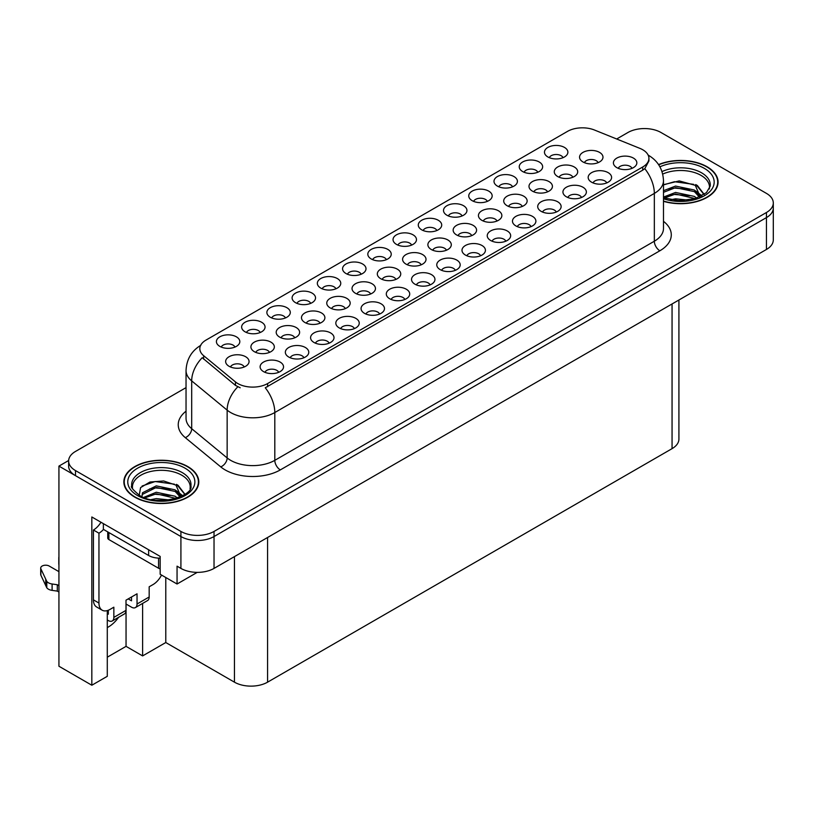<?xml version="1.0" encoding="UTF-8"?>
<svg xmlns="http://www.w3.org/2000/svg" width="814" height="814" viewBox="0 0 814 814"><rect width="100%" height="100%" fill="white"/><g stroke="black" fill="none" stroke-linecap="round" stroke-linejoin="round"><path stroke-width="1.22" d="M260.195 332.509A7.021 4.06 0 0 0 258.313 330.535A7.021 4.06 0 0 0 251.394 329.507A7.021 4.06 0 0 0 246.489 332.509M261.62 322.252A11.711 6.756 0 0 0 246.622 321.499A11.711 6.756 0 0 0 242.745 329.904A11.711 6.756 0 0 0 245.065 331.807A11.711 6.756 0 0 0 263.95 329.904A11.711 6.756 0 0 0 261.62 322.252M430.097 284.9A7.021 4.06 0 0 0 428.205 282.926A7.021 4.06 0 0 0 421.286 281.898A7.021 4.06 0 0 0 416.392 284.9M431.522 274.644A11.711 6.756 0 0 0 416.514 273.891A11.711 6.756 0 0 0 412.637 282.285A11.711 6.756 0 0 0 414.957 284.198A11.711 6.756 0 0 0 433.842 282.285A11.711 6.756 0 0 0 431.522 274.644M335.907 288.807A7.021 4.06 0 0 0 334.025 286.823A7.021 4.06 0 0 0 327.096 285.795A7.021 4.06 0 0 0 322.202 288.807M337.332 278.541A11.711 6.756 0 0 0 322.324 277.788A11.711 6.756 0 0 0 318.447 286.192A11.711 6.756 0 0 0 320.777 288.105A11.711 6.756 0 0 0 339.652 286.192A11.711 6.756 0 0 0 337.332 278.541M480.565 255.759A7.021 4.06 0 0 0 478.683 253.785A7.021 4.06 0 0 0 471.754 252.757A7.021 4.06 0 0 0 466.86 255.759M481.99 245.502A11.711 6.756 0 0 0 466.992 244.749A11.711 6.756 0 0 0 463.105 253.154A11.711 6.756 0 0 0 465.435 255.067A11.711 6.756 0 0 0 484.31 253.154A11.711 6.756 0 0 0 481.99 245.502M512.555 186.813A7.021 4.06 0 0 0 510.673 184.839A7.021 4.06 0 0 0 503.754 183.811A7.021 4.06 0 0 0 498.85 186.813M513.98 176.557A11.711 6.756 0 0 0 498.982 175.804A11.711 6.756 0 0 0 495.105 184.198A11.711 6.756 0 0 0 497.425 186.111A11.711 6.756 0 0 0 516.31 184.198A11.711 6.756 0 0 0 513.98 176.557M320.044 323.199A7.021 4.06 0 0 0 318.152 321.225A7.021 4.06 0 0 0 311.233 320.197A7.021 4.06 0 0 0 306.339 323.199M321.469 312.942A11.711 6.756 0 0 0 306.461 312.189A11.711 6.756 0 0 0 302.584 320.584A11.711 6.756 0 0 0 304.914 322.497A11.711 6.756 0 0 0 323.789 320.584A11.711 6.756 0 0 0 321.469 312.942M269.485 352.391A7.021 4.06 0 0 0 267.592 350.417A7.021 4.06 0 0 0 260.673 349.389A7.021 4.06 0 0 0 255.779 352.391M270.909 342.134A11.711 6.756 0 0 0 255.901 341.371A11.711 6.756 0 0 0 252.025 349.776A11.711 6.756 0 0 0 254.344 351.689A11.711 6.756 0 0 0 273.229 349.776A11.711 6.756 0 0 0 270.909 342.134M531.033 226.628A7.021 4.06 0 0 0 529.151 224.644A7.021 4.06 0 0 0 522.232 223.616A7.021 4.06 0 0 0 517.328 226.628M532.458 216.361A11.711 6.756 0 0 0 517.46 215.608A11.711 6.756 0 0 0 513.583 224.013A11.711 6.756 0 0 0 515.903 225.926A11.711 6.756 0 0 0 534.788 224.013A11.711 6.756 0 0 0 532.458 216.361M563.023 157.672A7.021 4.06 0 0 0 561.141 155.698A7.021 4.06 0 0 0 554.222 154.67A7.021 4.06 0 0 0 549.318 157.672M564.458 147.415A11.711 6.756 0 0 0 549.45 146.662A11.711 6.756 0 0 0 545.573 155.057A11.711 6.756 0 0 0 547.893 156.97A11.711 6.756 0 0 0 566.778 155.057A11.711 6.756 0 0 0 564.458 147.415M370.604 294.007A7.021 4.06 0 0 0 368.722 292.033A7.021 4.06 0 0 0 361.792 291.005A7.021 4.06 0 0 0 356.898 294.007M372.029 283.75A11.711 6.756 0 0 0 357.02 282.997A11.711 6.756 0 0 0 353.144 291.402A11.711 6.756 0 0 0 355.474 293.305A11.711 6.756 0 0 0 374.348 291.402A11.711 6.756 0 0 0 372.029 283.75M496.998 221.032A7.021 4.06 0 0 0 495.116 219.058A7.021 4.06 0 0 0 488.197 218.03A7.021 4.06 0 0 0 483.292 221.032M498.433 210.775A11.711 6.756 0 0 0 483.424 210.022A11.711 6.756 0 0 0 479.548 218.417A11.711 6.756 0 0 0 481.868 220.329A11.711 6.756 0 0 0 500.752 218.417A11.711 6.756 0 0 0 498.433 210.775M379.619 314.041A7.021 4.06 0 0 0 377.737 312.067A7.021 4.06 0 0 0 370.818 311.04A7.021 4.06 0 0 0 365.913 314.041M381.044 303.785A11.711 6.756 0 0 0 366.046 303.032A11.711 6.756 0 0 0 362.169 311.426A11.711 6.756 0 0 0 364.489 313.339A11.711 6.756 0 0 0 383.374 311.426A11.711 6.756 0 0 0 381.044 303.785M462.087 215.954A7.021 4.06 0 0 0 460.195 213.98A7.021 4.06 0 0 0 453.276 212.953A7.021 4.06 0 0 0 448.382 215.954M463.512 205.698A11.711 6.756 0 0 0 448.504 204.935A11.711 6.756 0 0 0 444.627 213.339A11.711 6.756 0 0 0 446.957 215.252A11.711 6.756 0 0 0 465.832 213.339A11.711 6.756 0 0 0 463.512 205.698M244.2 366.982A7.021 4.06 0 0 0 242.318 365.008A7.021 4.06 0 0 0 235.399 363.98A7.021 4.06 0 0 0 230.494 366.982M245.625 356.725A11.711 6.756 0 0 0 230.627 355.972A11.711 6.756 0 0 0 226.75 364.377A11.711 6.756 0 0 0 229.07 366.29A11.711 6.756 0 0 0 247.955 364.377A11.711 6.756 0 0 0 245.625 356.725M556.277 212.057A7.021 4.06 0 0 0 554.385 210.073A7.021 4.06 0 0 0 547.466 209.045A7.021 4.06 0 0 0 542.562 212.057M557.702 201.791A11.711 6.756 0 0 0 542.694 201.038A11.711 6.756 0 0 0 538.817 209.442A11.711 6.756 0 0 0 541.137 211.355A11.711 6.756 0 0 0 560.022 209.442A11.711 6.756 0 0 0 557.702 201.791M395.879 279.416A7.021 4.06 0 0 0 393.996 277.442A7.021 4.06 0 0 0 387.077 276.414A7.021 4.06 0 0 0 382.173 279.416M397.313 269.149A11.711 6.756 0 0 0 382.305 268.396A11.711 6.756 0 0 0 378.429 276.801A11.711 6.756 0 0 0 380.749 278.714A11.711 6.756 0 0 0 399.633 276.801A11.711 6.756 0 0 0 397.313 269.149M522.283 206.441A7.021 4.06 0 0 0 520.4 204.467A7.021 4.06 0 0 0 513.471 203.439A7.021 4.06 0 0 0 508.577 206.441M523.707 196.174A11.711 6.756 0 0 0 508.709 195.421A11.711 6.756 0 0 0 504.822 203.826A11.711 6.756 0 0 0 507.153 205.739A11.711 6.756 0 0 0 526.027 203.826A11.711 6.756 0 0 0 523.707 196.174M606.745 182.916A7.021 4.06 0 0 0 604.863 180.942A7.021 4.06 0 0 0 597.934 179.914A7.021 4.06 0 0 0 593.04 182.916M608.17 172.649A11.711 6.756 0 0 0 593.162 171.896A11.711 6.756 0 0 0 589.285 180.301A11.711 6.756 0 0 0 591.615 182.214A11.711 6.756 0 0 0 610.49 180.301A11.711 6.756 0 0 0 608.17 172.649M446.438 250.224A7.021 4.06 0 0 0 444.556 248.25A7.021 4.06 0 0 0 437.637 247.222A7.021 4.06 0 0 0 432.733 250.224M447.873 239.967A11.711 6.756 0 0 0 432.865 239.204A11.711 6.756 0 0 0 428.988 247.609A11.711 6.756 0 0 0 431.308 249.522A11.711 6.756 0 0 0 450.193 247.609A11.711 6.756 0 0 0 447.873 239.967M572.842 177.249A7.021 4.06 0 0 0 570.96 175.275A7.021 4.06 0 0 0 564.031 174.247A7.021 4.06 0 0 0 559.137 177.249M574.267 166.982A11.711 6.756 0 0 0 559.269 166.229A11.711 6.756 0 0 0 555.382 174.634A11.711 6.756 0 0 0 557.712 176.546A11.711 6.756 0 0 0 576.597 174.634A11.711 6.756 0 0 0 574.267 166.982M278.673 372.324A7.021 4.06 0 0 0 276.791 370.35A7.021 4.06 0 0 0 269.872 369.322A7.021 4.06 0 0 0 264.967 372.324M280.108 362.057A11.711 6.756 0 0 0 265.099 361.304A11.711 6.756 0 0 0 261.223 369.709A11.711 6.756 0 0 0 263.543 371.622A11.711 6.756 0 0 0 282.427 369.709A11.711 6.756 0 0 0 280.108 362.057M234.961 347.079A7.021 4.06 0 0 0 233.079 345.105A7.021 4.06 0 0 0 226.16 344.078A7.021 4.06 0 0 0 221.255 347.079M236.386 336.823A11.711 6.756 0 0 0 221.388 336.07A11.711 6.756 0 0 0 217.511 344.464A11.711 6.756 0 0 0 219.831 346.377A11.711 6.756 0 0 0 238.716 344.464A11.711 6.756 0 0 0 236.386 336.823M631.979 168.345A7.021 4.06 0 0 0 630.097 166.371A7.021 4.06 0 0 0 623.178 165.344A7.021 4.06 0 0 0 618.274 168.345M633.404 158.079A11.711 6.756 0 0 0 618.406 157.326A11.711 6.756 0 0 0 614.519 165.73A11.711 6.756 0 0 0 616.849 167.643A11.711 6.756 0 0 0 635.734 165.73A11.711 6.756 0 0 0 633.404 158.079M471.723 235.633A7.021 4.06 0 0 0 469.841 233.649A7.021 4.06 0 0 0 462.912 232.621A7.021 4.06 0 0 0 458.017 235.633M473.148 225.366A11.711 6.756 0 0 0 458.14 224.613A11.711 6.756 0 0 0 454.263 233.018A11.711 6.756 0 0 0 456.593 234.931A11.711 6.756 0 0 0 475.468 233.018A11.711 6.756 0 0 0 473.148 225.366M598.127 162.658A7.021 4.06 0 0 0 596.235 160.673A7.021 4.06 0 0 0 589.316 159.646A7.021 4.06 0 0 0 584.411 162.658M599.552 152.391A11.711 6.756 0 0 0 584.544 151.638A11.711 6.756 0 0 0 580.667 160.043A11.711 6.756 0 0 0 582.987 161.955A11.711 6.756 0 0 0 601.872 160.043A11.711 6.756 0 0 0 599.552 152.391M361.141 274.237A7.021 4.06 0 0 0 359.259 272.263A7.021 4.06 0 0 0 352.33 271.225A7.021 4.06 0 0 0 347.436 274.237M362.566 263.97A11.711 6.756 0 0 0 347.568 263.217A11.711 6.756 0 0 0 343.681 271.622A11.711 6.756 0 0 0 346.011 273.535A11.711 6.756 0 0 0 364.896 271.622A11.711 6.756 0 0 0 362.566 263.97M303.917 357.753A7.021 4.06 0 0 0 302.025 355.779A7.021 4.06 0 0 0 295.106 354.751A7.021 4.06 0 0 0 290.211 357.753M305.342 347.486A11.711 6.756 0 0 0 290.333 346.733A11.711 6.756 0 0 0 286.457 355.138A11.711 6.756 0 0 0 288.777 357.051A11.711 6.756 0 0 0 307.661 355.138A11.711 6.756 0 0 0 305.342 347.486M329.151 343.182A7.021 4.06 0 0 0 327.269 341.208A7.021 4.06 0 0 0 320.34 340.181A7.021 4.06 0 0 0 315.445 343.182M330.576 332.916A11.711 6.756 0 0 0 315.567 332.163A11.711 6.756 0 0 0 311.691 340.567A11.711 6.756 0 0 0 314.021 342.48A11.711 6.756 0 0 0 332.895 340.567A11.711 6.756 0 0 0 330.576 332.916M411.609 245.095A7.021 4.06 0 0 0 409.727 243.121A7.021 4.06 0 0 0 402.808 242.094A7.021 4.06 0 0 0 397.904 245.095M413.044 234.829A11.711 6.756 0 0 0 398.036 234.076A11.711 6.756 0 0 0 394.159 242.48A11.711 6.756 0 0 0 396.479 244.393A11.711 6.756 0 0 0 415.364 242.48A11.711 6.756 0 0 0 413.044 234.829M505.799 241.188A7.021 4.06 0 0 0 503.917 239.214A7.021 4.06 0 0 0 496.998 238.187A7.021 4.06 0 0 0 492.094 241.188M507.224 230.932A11.711 6.756 0 0 0 492.226 230.179A11.711 6.756 0 0 0 488.349 238.583A11.711 6.756 0 0 0 490.669 240.496A11.711 6.756 0 0 0 509.554 238.583A11.711 6.756 0 0 0 507.224 230.932M537.789 172.242A7.021 4.06 0 0 0 535.907 170.268A7.021 4.06 0 0 0 528.988 169.241A7.021 4.06 0 0 0 524.084 172.242M539.214 161.986A11.711 6.756 0 0 0 524.216 161.233A11.711 6.756 0 0 0 520.339 169.627A11.711 6.756 0 0 0 522.659 171.54A11.711 6.756 0 0 0 541.544 169.627A11.711 6.756 0 0 0 539.214 161.986M345.319 308.608A7.021 4.06 0 0 0 343.437 306.634A7.021 4.06 0 0 0 336.518 305.606A7.021 4.06 0 0 0 331.613 308.608M346.744 298.341A11.711 6.756 0 0 0 331.746 297.588A11.711 6.756 0 0 0 327.869 305.993A11.711 6.756 0 0 0 330.189 307.906A11.711 6.756 0 0 0 349.074 305.993A11.711 6.756 0 0 0 346.744 298.341M404.853 299.471A7.021 4.06 0 0 0 402.971 297.497A7.021 4.06 0 0 0 396.052 296.469A7.021 4.06 0 0 0 391.147 299.471M406.288 289.214A11.711 6.756 0 0 0 391.28 288.461A11.711 6.756 0 0 0 387.403 296.856A11.711 6.756 0 0 0 389.723 298.769A11.711 6.756 0 0 0 408.608 296.856A11.711 6.756 0 0 0 406.288 289.214M547.557 191.839A7.021 4.06 0 0 0 545.675 189.865A7.021 4.06 0 0 0 538.756 188.838A7.021 4.06 0 0 0 533.852 191.839M548.992 181.583A11.711 6.756 0 0 0 533.984 180.83A11.711 6.756 0 0 0 530.107 189.235A11.711 6.756 0 0 0 532.427 191.137A11.711 6.756 0 0 0 551.312 189.235A11.711 6.756 0 0 0 548.992 181.583M421.164 264.825A7.021 4.06 0 0 0 419.281 262.841A7.021 4.06 0 0 0 412.352 261.813A7.021 4.06 0 0 0 407.458 264.825M422.588 254.558A11.711 6.756 0 0 0 407.58 253.805A11.711 6.756 0 0 0 403.703 262.21A11.711 6.756 0 0 0 406.033 264.123A11.711 6.756 0 0 0 424.908 262.21A11.711 6.756 0 0 0 422.588 254.558M436.853 230.525A7.021 4.06 0 0 0 434.961 228.551A7.021 4.06 0 0 0 428.042 227.523A7.021 4.06 0 0 0 423.148 230.525M438.278 220.258A11.711 6.756 0 0 0 423.27 219.505A11.711 6.756 0 0 0 419.393 227.91A11.711 6.756 0 0 0 421.713 229.823A11.711 6.756 0 0 0 440.598 227.91A11.711 6.756 0 0 0 438.278 220.258M354.385 328.612A7.021 4.06 0 0 0 352.503 326.638A7.021 4.06 0 0 0 345.584 325.61A7.021 4.06 0 0 0 340.679 328.612M355.81 318.355A11.711 6.756 0 0 0 340.812 317.592A11.711 6.756 0 0 0 336.925 325.997A11.711 6.756 0 0 0 339.255 327.91A11.711 6.756 0 0 0 358.14 325.997A11.711 6.756 0 0 0 355.81 318.355M386.375 259.666A7.021 4.06 0 0 0 384.493 257.692A7.021 4.06 0 0 0 377.574 256.664A7.021 4.06 0 0 0 372.67 259.666M387.8 249.399A11.711 6.756 0 0 0 372.802 248.646A11.711 6.756 0 0 0 368.925 257.051A11.711 6.756 0 0 0 371.245 258.964A11.711 6.756 0 0 0 390.13 257.051A11.711 6.756 0 0 0 387.8 249.399M310.673 303.378A7.021 4.06 0 0 0 308.781 301.394A7.021 4.06 0 0 0 301.862 300.366A7.021 4.06 0 0 0 296.968 303.378M312.098 293.111A11.711 6.756 0 0 0 297.09 292.358A11.711 6.756 0 0 0 293.213 300.763A11.711 6.756 0 0 0 295.533 302.676A11.711 6.756 0 0 0 314.418 300.763A11.711 6.756 0 0 0 312.098 293.111M455.331 270.329A7.021 4.06 0 0 0 453.439 268.355A7.021 4.06 0 0 0 446.52 267.328A7.021 4.06 0 0 0 441.626 270.329M456.756 260.073A11.711 6.756 0 0 0 441.748 259.32A11.711 6.756 0 0 0 437.871 267.725A11.711 6.756 0 0 0 440.201 269.627A11.711 6.756 0 0 0 459.076 267.725A11.711 6.756 0 0 0 456.756 260.073M487.321 201.384A7.021 4.06 0 0 0 485.439 199.41A7.021 4.06 0 0 0 478.51 198.382A7.021 4.06 0 0 0 473.616 201.384M488.746 191.127A11.711 6.756 0 0 0 473.748 190.364A11.711 6.756 0 0 0 469.861 198.769A11.711 6.756 0 0 0 472.191 200.682A11.711 6.756 0 0 0 491.066 198.769A11.711 6.756 0 0 0 488.746 191.127M294.76 337.8A7.021 4.06 0 0 0 292.877 335.816A7.021 4.06 0 0 0 285.958 334.788A7.021 4.06 0 0 0 281.054 337.8M296.184 327.533A11.711 6.756 0 0 0 281.186 326.78A11.711 6.756 0 0 0 277.309 335.185A11.711 6.756 0 0 0 279.629 337.098A11.711 6.756 0 0 0 298.514 335.185A11.711 6.756 0 0 0 296.184 327.533M581.511 197.487A7.021 4.06 0 0 0 579.619 195.513A7.021 4.06 0 0 0 572.7 194.485A7.021 4.06 0 0 0 567.806 197.487M582.936 187.22A11.711 6.756 0 0 0 567.928 186.467A11.711 6.756 0 0 0 564.051 194.872A11.711 6.756 0 0 0 566.371 196.785A11.711 6.756 0 0 0 585.256 194.872A11.711 6.756 0 0 0 582.936 187.22M285.429 317.938A7.021 4.06 0 0 0 283.547 315.964A7.021 4.06 0 0 0 276.628 314.937A7.021 4.06 0 0 0 271.723 317.938M286.864 307.682A11.711 6.756 0 0 0 271.856 306.929A11.711 6.756 0 0 0 267.979 315.333A11.711 6.756 0 0 0 270.299 317.246A11.711 6.756 0 0 0 289.184 315.333A11.711 6.756 0 0 0 286.864 307.682M642.745 149.756A21.072 12.169 0 0 0 639.936 148.392L594.485 130.026A21.072 12.169 0 0 0 567.49 131.39L206.003 340.089A21.072 12.169 0 0 0 199.827 348.697A21.072 12.169 0 0 0 203.632 355.677L235.46 381.919A21.072 12.169 0 0 0 267.633 383.536L642.745 166.972A21.072 12.169 0 0 0 648.921 158.364A21.072 12.169 0 0 0 642.745 149.756M68.651 460.5L58.934 466.107L180.912 536.538A23.423 13.523 0 0 0 214.031 536.538L766.442 217.603A23.423 13.523 0 0 0 773.3 208.048A23.423 13.523 0 0 1 766.442 217.603L214.031 536.538A23.423 13.523 0 0 1 180.912 536.538L75.488 475.671A23.423 13.523 0 0 1 68.63 466.107L68.63 461.009A23.423 13.523 0 0 0 75.488 470.573L180.912 531.44A23.423 13.523 0 0 0 214.031 531.44L766.442 212.505A23.423 13.523 0 0 0 773.3 202.951A23.423 13.523 0 0 0 766.442 193.386L661.019 132.519A23.423 13.523 0 0 0 627.899 132.519L616.676 139.001M645.339 128.571L643.569 128.571M107.285 610.592L107.285 676.312L91.829 685.235L91.829 516.971L160.165 556.42L160.165 574.267L177.055 584.014L177.055 566.168L180.912 568.406A23.423 13.523 0 0 0 214.031 568.406L766.442 249.471A23.423 13.523 0 0 0 773.3 239.916L773.3 202.951M197.242 572.364L177.055 584.014M91.829 685.235L58.934 666.239L58.934 466.107M678.917 300.01L678.917 439.092A23.423 13.523 180 0 1 672.059 448.646L267.572 682.173A23.423 13.523 180 0 1 234.452 682.173L165.791 642.531L165.791 577.513M165.791 642.531L142.613 655.911L142.613 603.418M107.285 657.193L126.048 646.357L142.613 655.911M107.285 627.574A24.98 14.418 120 0 0 118.651 617.256M126.048 646.357L126.048 604.029M663.481 201.312A37.464 21.632 0 0 0 718.08 182.071A37.464 21.632 0 0 0 707.101 166.778A37.464 21.632 0 0 0 658.557 164.591M187.82 466.585A37.464 21.632 0 0 0 146.978 461.894A37.464 21.632 0 0 0 123.85 481.878A37.464 21.632 0 0 0 134.829 497.181A37.464 21.632 0 0 0 175.661 501.872A37.464 21.632 0 0 0 198.789 481.878A37.464 21.632 0 0 0 187.82 466.585M124.247 483.872A37.464 21.632 0 0 0 124.115 484.432M648.921 158.364L648.921 160.948L644.79 168.661L642.745 170.146L265.262 387.779A27.32 15.771 60 0 1 274.806 412.535A31.227 18.03 180 0 1 230.647 412.535A31.227 18.03 180 0 1 227.147 410.134L191.687 380.891A31.227 18.03 180 0 1 186.04 370.553L186.04 418.355A31.227 18.03 0 0 0 191.687 428.693L227.147 457.936A31.227 18.03 0 0 0 230.647 460.337A31.227 18.03 0 0 0 274.806 460.337L654.334 241.219A31.227 18.03 0 0 0 663.481 228.469L663.481 180.667A31.227 18.03 180 0 1 654.334 193.417A27.32 15.771 -120 0 0 644.79 168.661M240.191 387.779L235.46 385.388L202.218 357.712A27.32 18.274 129.5 0 0 191.687 380.891L191.687 428.693A7.804 5.22 -50.5 0 1 185.297 437.647A39.031 22.538 180 0 1 186.04 411.202M186.04 387.627L75.488 451.444A23.423 13.523 0 0 0 68.63 461.009M198.524 484.432A37.464 21.632 0 0 0 198.402 483.872M717.816 184.625A37.464 21.632 0 0 0 717.694 184.056M662.718 174.084A28.887 16.677 180 0 1 701.037 175.386A28.887 16.677 180 0 1 709.32 188.98M700.182 196.734L695.288 185.338L679.232 180.912L663.481 184.697M658.699 164.804A37.078 21.408 180 0 1 706.827 166.941A37.078 21.408 180 0 1 717.694 182.071A37.078 21.408 180 0 1 663.481 201.058M670.522 199.776L675.559 198.809L688.654 200.132M675.101 200.458L684.004 200.631M663.481 197.09L675.559 192.44L694.413 196.418L696.682 198.158M664.214 198.046L675.559 194.027L695.298 198.616M663.481 190.72L675.559 186.06L694.413 190.038L699.887 196.876M663.481 192.308L675.559 187.658L694.413 191.636L699.409 197.09M663.481 184.91L674.47 181.715L693.64 184.361M695.38 185.175L697.394 186.325L704.059 194.536M668.772 189.194L674.47 188.085L689.712 189.336M697.791 192.959L701.454 196.103M668.772 195.564L674.47 194.465L689.712 195.716M677.136 200.62L682.101 200.712M695.736 184.564L697.394 185.531L704.212 194.434M695.553 190.842L701.902 195.859M161.528 575.06A15.608 9.015 -60 0 1 153.042 584.564L149.176 586.792L149.176 596.988L137.037 603.998A7.804 4.508 60 0 1 135.419 607.57A7.804 4.508 60 0 1 131.512 607.183L125.997 603.998M137.037 603.998L137.037 593.803L125.997 600.183L125.997 610.378L113.848 617.388L113.848 607.193L109.992 609.421A15.608 9.015 -60 0 1 102.177 610.195A15.608 9.015 -60 0 1 98.952 603.042L98.952 533.19L93.427 530.006A15.608 9.015 120 0 0 100.956 522.242M128.205 598.901L131.512 600.813L131.512 596.988M103.368 523.626L103.368 529.365L148.626 555.494A15.608 9.015 0 0 0 160.165 558.129M102.177 610.195L96.663 607.01A15.608 9.015 -60 0 1 93.427 599.857L93.427 530.006M103.49 529.436A15.608 9.015 -60 0 1 98.952 533.19M107.285 613.593L108.333 614.194L108.333 610.235M58.934 592.053L57.306 591.106L57.306 584.737L58.934 585.673M113.848 617.388A7.804 4.508 60 0 1 112.24 620.96A7.804 4.508 60 0 1 108.333 620.573L107.285 619.963M58.934 571.652L49.206 566.045A4.986 2.88 180 0 0 43.773 565.415A4.986 2.88 180 0 0 40.7 568.08A4.986 2.88 180 0 0 40.873 568.823L46.785 581.389A7.804 4.508 0 0 0 52.106 583.994L57.306 584.737M57.306 591.106L52.106 590.374L52.106 583.994M46.785 581.389L46.785 587.769L40.873 575.193A4.986 2.88 0 0 1 40.7 574.45L40.7 568.08M46.785 587.769A7.804 4.508 0 0 0 52.106 590.374M112.24 620.96L124.379 613.949A7.804 4.508 -120 0 0 125.997 610.378M45.737 579.314L45.737 585.683M135.419 607.57L147.558 600.559A7.804 4.508 -120 0 0 149.176 596.988M58.934 558.323A4.986 2.88 180 0 1 58.791 557.631A4.986 2.88 180 0 1 58.934 556.949M58.791 557.631L58.791 564.01A4.986 2.88 0 0 0 58.934 564.692M132.611 488.787A28.887 16.677 180 0 1 148.84 471.947A28.887 16.677 180 0 1 181.746 475.193A28.887 16.677 180 0 1 190.028 488.787M180.891 496.55L175.997 485.144L163.655 480.962L149.949 482.03L140.588 487.586L139.235 495.217M187.535 466.748A37.078 21.408 180 0 1 198.402 481.878A37.078 21.408 180 0 1 175.509 501.658A37.078 21.408 180 0 1 135.104 497.018A37.078 21.408 180 0 1 124.247 481.878A37.078 21.408 180 0 1 147.131 462.108A37.078 21.408 180 0 1 187.535 466.748M151.231 499.582L156.268 498.616L169.363 499.938M155.81 500.264L164.713 500.437M143.702 497.395L156.268 492.246L175.122 496.225L177.391 497.975M144.923 497.853L156.268 493.833L176.007 498.422M141.941 496.632L142.47 492.775L156.268 485.866L175.122 489.845L180.596 496.682M141.87 496.235L142.47 494.373L156.268 487.464L175.122 491.442L180.118 496.896M107.743 531.898L107.743 537.973A3.907 2.249 0 0 0 108.883 539.56L158.557 568.243A3.907 2.249 0 0 0 160.165 568.803M142.104 486.019L155.179 481.522L174.359 484.167M176.089 484.981L178.103 486.131L184.778 494.342M149.481 489L155.179 487.901L170.421 489.153M178.51 492.765L182.163 495.909M149.481 495.37L155.179 494.271L170.421 495.523M157.845 500.437L162.81 500.529M176.445 484.371L178.103 485.337L184.92 494.24M176.272 490.659L182.621 495.665M766.442 249.471L766.442 212.505M214.031 568.406L214.031 531.44M180.912 568.406L180.912 531.44M267.572 682.173L267.572 537.494M672.059 448.646L672.059 303.968M234.452 682.173L234.452 556.613M203.632 355.677L203.632 359.147M235.46 381.919L235.46 385.388M267.633 383.536L267.633 386.711M642.745 166.972L642.745 170.146M280.321 469.902A7.804 4.508 60 0 1 274.806 460.337L274.806 412.535L654.334 193.417L654.334 241.219A7.804 4.508 60 0 0 659.859 250.783L280.321 469.902A39.031 22.538 180 0 1 225.132 469.902A39.031 22.538 180 0 1 220.757 466.89L185.297 437.647M237.79 386.833A27.32 18.274 129.5 0 0 227.147 410.134L227.147 457.936A7.804 5.22 -50.5 0 1 220.757 466.89M663.481 221.327A39.031 22.538 180 0 1 659.859 250.783M75.488 470.573L75.488 475.671M662.006 171.591A29.68 17.135 180 0 1 701.597 172.822A29.68 17.135 180 0 1 710.215 186.172L706.42 192.674L695.105 198.677L679.039 200.712L663.481 197.771M659.91 166.819A33.567 19.383 180 0 1 704.344 168.366A33.567 19.383 180 0 1 707.122 193.966A33.567 19.383 180 0 1 663.481 198.738M701.017 175.407A30.444 17.572 180 0 1 701.566 175.702M148.626 549.765L148.626 555.494M98.952 603.042L93.427 599.857M40.873 568.823L40.873 575.193M131.715 485.978A29.68 17.135 180 0 1 148.982 469.159A29.68 17.135 180 0 1 182.305 472.629A29.68 17.135 180 0 1 190.924 485.978C193.64 496.001 156.797 507.305 139.54 495.39C132.875 489.794 130.271 486.66 131.715 485.978M185.053 468.182A33.567 19.383 180 0 1 185.053 495.584A33.567 19.383 180 0 1 137.586 495.584A33.567 19.383 180 0 1 137.586 468.182A33.567 19.383 180 0 1 185.053 468.182M181.726 475.213A30.444 17.572 180 0 1 182.285 475.508M158.557 568.243L158.557 558.119M108.883 539.56L108.883 532.549M663.481 180.667C662.952 169.444 658.017 161.03 648.677 155.413L648.158 155.118M200.844 345.299C191.504 350.905 186.569 359.32 186.04 370.553M717.694 182.071L717.694 185.185M198.402 481.878L198.402 485.002M124.247 481.878L124.247 485.002"/></g></svg>
